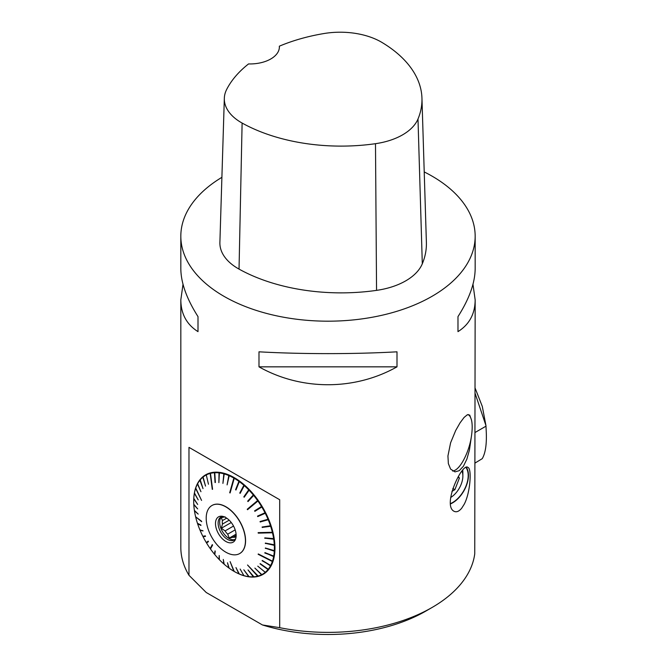 <?xml version="1.0" encoding="UTF-8"?>
<svg xmlns="http://www.w3.org/2000/svg" width="667" height="667" viewBox="0 0 667 667"><rect width="100%" height="100%" fill="white"/><g stroke="black" fill="none" stroke-linecap="round" stroke-linejoin="round"><path stroke-width="1" d="M424.22 171.928A147.174 84.967 180 0 1 432.058 176.138A147.174 84.967 180 0 1 475.162 236.218A147.174 84.967 180 0 1 327.997 321.186A147.174 84.967 180 0 1 180.824 236.218A147.174 84.967 180 0 1 221.894 177.33M183.008 284.284L180.824 299.892L180.824 547.407A147.174 84.967 0 0 0 188.978 575.288L188.978 447.357L279.698 499.733L279.698 627.672A147.174 84.967 0 0 0 432.058 607.487A147.174 84.967 0 0 0 474.746 553.827L475.162 299.892L472.978 284.284M464.157 504.352L461.747 508.137C459.029 511.456 456.445 512.489 453.977 511.247C441.896 505.102 462.773 461.431 468.034 467.534C471.919 468.576 470.335 492.98 464.157 504.352M475.162 236.218L475.162 268.676C475.046 282.816 469.318 298.799 457.979 316.617L457.979 331.632C469.318 324.504 475.046 313.924 475.162 299.892M258.988 366.842C301.317 390.695 354.669 390.695 396.998 366.842L396.998 351.817C354.669 354.227 301.317 354.227 258.988 351.817L258.988 366.842L396.998 366.842M180.824 299.892C180.94 313.924 186.668 324.504 198.007 331.632L198.007 316.617C186.668 298.799 180.94 282.816 180.824 268.676L180.824 236.218M471.319 437.018L469.435 450.017L466.892 459.088L463.373 466.308L459.229 470.677L454.986 471.877L450.609 469.109L448.366 463.64L447.932 455.97L450.609 442.78L455.694 430.482L460.055 422.845L464.082 417.442L467.342 414.757L469.71 415.074L471.486 419.993A29.798 10.664 105.7 0 1 472.053 430.599A73.587 73.587 0 0 1 464.282 458.713A29.498 10.555 105.7 0 1 452.61 471.035M471.352 419.743A29.498 10.555 105.7 0 0 468.184 414.524M188.978 447.357L279.698 499.733M279.698 627.672L262.456 624.962L206.22 592.496L188.978 575.288M264.957 537.894L273.962 538.653M274.02 539.011L273.712 539.169A57.054 32.941 60 0 1 274.295 544.864L274.871 544.847A57.462 33.175 -120 0 0 274.279 539.103M265.499 543.105L274.612 544.856M274.629 545.172L274.32 545.331A57.054 32.941 60 0 1 274.32 550.734L274.896 550.75A57.462 33.175 -120 0 0 274.896 545.306M265.499 548.041L274.621 550.742M274.604 551.017L274.295 551.167A57.054 32.941 60 0 1 273.712 556.186L274.279 556.245A57.462 33.175 -120 0 0 274.871 551.184M264.957 552.626L273.987 556.211M273.945 556.436L273.637 556.586A57.054 32.941 60 0 1 272.478 561.147L258.304 553.952M272.478 561.147L273.036 561.239A57.462 33.175 -120 0 0 274.212 556.645M272.72 561.189L272.92 561.597L272.353 561.506A57.054 32.941 60 0 1 270.635 565.533L271.186 565.658A57.462 33.175 -120 0 0 272.92 561.597M262.298 560.455L270.835 565.583M270.777 565.699L270.469 565.841A57.054 32.941 60 0 1 268.217 569.276L268.743 569.426A57.462 33.175 -120 0 0 271.019 565.966M260.222 563.623L268.367 569.318M268.309 569.393L268.009 569.535A57.054 32.941 60 0 1 265.258 572.319L265.766 572.494A57.462 33.175 -120 0 0 268.534 569.685M265.308 572.378L257.762 566.15L265.349 572.353M265.007 572.519A57.054 32.941 60 0 1 261.806 574.612L262.289 574.796A57.462 33.175 -120 0 0 265.516 572.695M261.823 574.62L261.522 574.754A57.054 32.941 60 0 1 257.921 576.113L257.604 576.196A57.054 32.941 60 0 1 253.652 576.813L253.31 576.83A57.054 32.941 60 0 1 249.083 576.688L249.475 576.888A57.462 33.175 -120 0 0 253.735 577.038M257.604 576.196L247.532 564.991L258.371 576.313A57.462 33.175 -120 0 0 262.006 574.946M253.31 576.83L248.024 569.943L254.077 577.013A57.462 33.175 -120 0 0 258.062 576.396M249.058 576.655L248.716 576.647A57.054 32.941 60 0 1 244.305 575.754A57.054 32.941 60 0 1 244.272 575.746L244.631 575.938A57.462 33.175 -120 0 0 249.108 576.847M244.214 575.654L243.889 575.638A57.054 32.941 60 0 1 239.295 573.995L239.62 574.179A57.462 33.175 -120 0 0 244.247 575.838M239.22 573.837L238.911 573.828A57.054 32.941 60 0 1 234.242 571.477L230.098 561.606L233.85 571.252A57.054 32.941 60 0 1 229.181 568.217L227.472 562.748L228.798 567.934A57.054 32.941 60 0 1 224.204 564.274L223.287 559.438L223.829 563.94A57.054 32.941 60 0 1 219.376 559.705L219.235 555.603L219.018 559.33A57.054 32.941 60 0 1 214.782 554.585L215.032 550.892L214.44 554.169A57.054 32.941 60 0 1 210.489 548.999L212.59 545.072L212.273 544.631L210.18 548.549A57.054 32.941 60 0 1 206.57 543.03L208.471 541.604L208.187 541.129L206.562 542.396L206.828 542.838M234.242 571.477L234.534 571.644A57.462 33.175 -120 0 0 239.236 574.012M219.168 555.536L219.36 559.254M215.241 551.142L214.857 554.185M210.655 548.691L210.18 548.549M206.562 542.396L206.286 542.554A57.054 32.941 60 0 1 203.085 536.768L203.16 536.226M200.25 529.898L200.092 530.323A57.054 32.941 60 0 0 202.835 536.276L205.294 535.851L205.544 536.343L203.085 536.768M197.849 523.478L197.624 523.787A57.054 32.941 60 0 0 199.883 529.823L203.018 530.932L200.092 530.323M195.998 517.05L201.692 521.702L195.614 516.775A57.054 32.941 60 0 1 194.456 510.872L194.689 510.689M193.972 504.469L193.797 504.686A57.054 32.941 60 0 0 194.38 510.388L198.207 514.107L194.456 510.872M193.922 498.566L193.772 498.474A57.462 33.175 -120 0 0 193.705 501.15A57.462 33.175 -120 0 0 193.705 501.317M194.389 492.98A57.462 33.175 -120 0 0 193.797 498.041L193.797 498.391A57.054 32.941 60 0 1 194.38 493.372L194.522 493.088M195.773 488.119L195.631 487.986A57.462 33.175 -120 0 0 194.464 492.579L194.456 492.971A57.054 32.941 60 0 1 195.614 488.411L201.576 500.417L195.739 488.052A57.054 32.941 60 0 1 197.457 484.025L197.49 483.567A57.462 33.175 -120 0 0 195.756 487.627L195.739 488.052M199.925 479.798A57.462 33.175 -120 0 0 197.657 483.258L197.624 483.708A57.054 32.941 60 0 1 199.883 480.282L200.092 480.015A57.054 32.941 60 0 1 202.835 477.238L202.901 476.73A57.462 33.175 -120 0 0 200.133 479.54L203.018 488.611L199.883 480.282M206.587 474.746L206.378 474.429A57.462 33.175 -120 0 0 203.152 476.53L202.901 476.73M210.522 473.228L210.297 472.911A57.462 33.175 -120 0 0 206.662 474.279L206.57 474.804A57.054 32.941 60 0 1 210.18 473.437L212.273 489.353L210.489 473.362A57.054 32.941 60 0 1 214.44 472.745L214.591 472.211A57.462 33.175 -120 0 0 210.614 472.828L210.489 473.362M219.193 472.336A57.462 33.175 -120 0 0 214.932 472.186L214.782 472.728A57.054 32.941 60 0 1 219.018 472.87L219.193 472.336L219.451 472.695M224.045 473.287A57.462 33.175 -120 0 0 219.56 472.378L219.376 472.911A57.054 32.941 60 0 1 223.829 473.812L224.045 473.287L224.304 473.67M229.048 475.046A57.462 33.175 -120 0 0 224.42 473.387L224.204 473.92A57.054 32.941 60 0 1 228.798 475.554L229.048 475.046L229.315 475.463M234.4 478.039L234.142 477.58A57.462 33.175 -120 0 0 229.44 475.212L229.181 475.721A57.054 32.941 60 0 1 233.85 478.081L229.706 492.73L230.098 492.955L234.242 478.306A57.054 32.941 60 0 1 238.911 481.341L239.236 480.865A57.462 33.175 -120 0 0 234.534 477.805L234.242 478.306M239.478 481.357L239.236 480.865M244.247 484.842A57.462 33.175 -120 0 0 239.62 481.149L239.295 481.616A57.054 32.941 60 0 1 243.889 485.284L244.247 484.842L244.481 485.359M249.108 489.436A57.462 33.175 -120 0 0 244.631 485.167L244.272 485.618A57.054 32.941 60 0 1 248.716 489.853L249.108 489.436L249.316 489.978M253.735 494.589A57.462 33.175 -120 0 0 249.475 489.811L249.083 490.228A57.054 32.941 60 0 1 253.31 494.972L253.735 494.589L253.91 495.156M258.196 500.8L258.062 500.217A57.462 33.175 -120 0 0 254.077 495.006L253.652 495.381A57.054 32.941 60 0 1 257.604 500.558L247.224 509.263L247.532 509.713L257.921 501A57.054 32.941 60 0 1 261.522 506.528L262.006 506.236A57.462 33.175 -120 0 0 258.371 500.667L257.921 501M262.106 506.82L262.006 506.236M265.516 512.539A57.462 33.175 -120 0 0 262.289 506.703L261.806 507.003A57.054 32.941 60 0 1 265.007 512.781L265.516 512.539M257.704 516.033L257.937 516.5L265.558 513.106L265.324 512.631M265.558 513.106L265.258 513.273A57.054 32.941 60 0 1 268.009 519.234L268.534 519.026A57.462 33.175 -120 0 0 265.766 513.023M260.23 521.477L260.413 521.911L268.518 519.568L268.326 519.109M268.518 519.568L268.217 519.735A57.054 32.941 60 0 1 270.469 525.763L271.019 525.613A57.462 33.175 -120 0 0 268.743 519.526M262.306 526.997L270.944 526.105L270.794 525.671M270.944 526.105L270.635 526.271A57.054 32.941 60 0 1 272.353 532.283L258.121 532.633L258.237 533.133L258.304 532.633M272.353 532.283L272.92 532.174A57.462 33.175 -120 0 0 271.186 526.113M272.686 532.224L273.036 532.675L272.478 532.783A57.054 32.941 60 0 1 273.637 538.686L274.212 538.619A57.462 33.175 -120 0 0 273.036 532.675M279.348 46.19A142.73 82.408 180 0 1 324.104 33.517A58.112 33.55 180 0 1 382.033 42.48A142.73 82.408 180 0 1 421.953 98.191L426.388 242.346A147.174 84.967 180 0 1 422.303 263.798A62.548 36.11 180 0 1 376.555 290.37A147.174 84.967 180 0 1 239.036 269.101A62.548 36.11 180 0 1 219.893 242.446L224.329 98.299A58.112 33.55 180 0 1 226.688 89.403A142.73 82.408 180 0 1 248.549 63.932A29.431 16.992 180 0 0 279.381 46.957A29.431 16.992 180 0 0 279.348 46.19L279.348 47.766M421.953 98.191A142.73 82.408 180 0 1 417.992 119.001A58.112 33.55 180 0 1 375.488 143.688A142.73 82.408 180 0 1 242.113 123.053A58.112 33.55 180 0 1 224.329 98.299M457.979 316.617L457.979 331.632M198.007 331.632L198.007 316.617M432.058 607.487L425.788 611.114A138.294 79.84 180 0 1 262.456 624.962M450.45 503.627A22.078 12.748 120 0 0 452.593 502.559A22.078 12.748 120 0 0 466.158 485.618A22.078 12.748 120 0 0 466.016 467.584M450.483 503.918A22.445 12.956 120 0 0 452.593 502.86A22.445 12.956 120 0 0 466.35 467.45M462.748 470.302A22.078 12.748 -60 0 1 462.865 472.436L462.865 476.055A17.642 10.188 120 0 0 461.973 471.21M458.321 476.521L459.405 478.056L454.894 489.67L451.918 491.396M454.894 489.67L452.818 488.469M459.405 478.056L457.929 477.205M450.642 497.515A17.642 10.188 120 0 0 462.865 476.055M234.142 477.58L233.85 478.081M210.297 472.911L210.18 473.437M206.378 474.429L206.286 474.946A57.054 32.941 60 0 0 203.085 477.038L205.544 486.11L202.835 477.238M195.631 487.986L195.614 488.411M193.772 498.474L193.772 498.824A57.054 32.941 60 0 0 193.705 501.484L193.705 501.15M193.797 504.686L197.69 508.929L193.772 504.227A57.054 32.941 60 0 1 193.705 501.484M197.624 523.787L200.95 525.446L200.784 524.937L197.457 523.287A57.054 32.941 60 0 1 195.739 517.267M258.062 500.217L257.604 500.558M196.006 517.1L201.584 521.252M210.455 548.399L212.381 544.781M272.661 561.356L258.271 554.052M272.353 561.506L258.121 554.277M272.786 532.625L258.387 532.975M272.478 532.783L258.237 533.133M257.904 500.375L247.407 509.179L247.69 509.58M234.142 477.889L230.14 492.813M210.455 473.245L212.565 489.278M200.825 525.079L197.899 523.62M202.918 530.69L200.358 530.157M205.486 536.243L203.36 536.61M208.187 541.129L206.286 542.554M223.287 559.438L223.829 563.94M239.295 573.995L235.968 567.592L238.911 573.828M240.145 569.051L243.889 575.638M249.083 576.688L243.822 569.801L248.716 576.647M261.806 574.612L254.869 568.084L261.522 574.754M257.762 566.15L265.258 572.319M268.217 569.276L260.038 563.848L268.009 569.535M270.469 565.841L262.264 560.522M262.114 560.755L270.635 565.533M273.637 556.586L264.932 552.768M264.782 552.985L273.712 556.186M274.295 551.167L265.491 548.232M265.341 548.432L265.366 547.999L274.32 550.734M274.32 545.331L265.516 543.347M265.366 543.538L265.341 543.071L274.295 544.864M273.712 539.169L265.007 538.186M264.857 538.361L264.782 537.877L273.637 538.686M270.635 526.271L262.431 527.38M262.273 527.522L262.114 527.022L270.469 525.763M268.217 519.735L260.413 521.911M260.247 522.036L260.038 521.536L268.009 519.234M265.258 513.273L257.937 516.5M257.762 516.608L257.52 516.116L265.007 512.781M261.806 507.003L254.869 511.339L254.586 510.864L261.823 506.353M254.761 510.764L255.044 511.23M254.586 510.864L261.522 506.528M253.652 495.381L248.024 501.576L247.682 501.159L253.61 494.789M247.682 501.159L253.31 494.972M249.083 490.228L244.189 497.24L243.822 496.865L249.016 489.67M243.822 496.865L248.716 489.853M244.272 485.618L240.145 493.363L239.77 493.03L244.18 485.101M239.77 493.03L243.889 485.284M239.295 481.616L235.968 490.003L235.584 489.72L239.203 481.149M235.584 489.72L238.911 481.341M229.181 475.721L227.088 484.876L229.081 475.371M227.088 484.876L228.798 475.554M224.204 473.92L222.911 483.408L224.104 473.62M222.911 483.408L223.829 473.812M219.376 472.911L218.876 482.625L219.293 472.678M218.876 482.625L219.018 472.87M215.316 482.508L214.716 472.553M215.374 482.508L214.782 472.728M215.032 482.524L214.44 472.745M208.471 484.242L206.286 474.946M197.457 484.025L200.95 491.712L197.624 483.708M194.38 493.372L198.207 499.883L194.456 492.971M193.772 498.824L197.69 504.469L193.797 498.391M212.023 505.461A27.739 16.016 60 0 1 212.089 505.419A27.739 16.016 60 0 1 225.963 506.795A27.739 16.016 60 0 1 244.08 531.24A27.739 16.016 60 0 1 239.828 553.477A27.739 16.016 60 0 1 239.761 553.51M225.821 506.878A27.739 16.016 -120 0 0 211.948 505.503A27.739 16.016 -120 0 0 211.948 537.535A27.739 16.016 -120 0 0 239.695 553.552A27.739 16.016 -120 0 0 243.947 531.324A27.739 16.016 -120 0 0 225.821 506.878M236.151 535.418L233 537.235A11.406 6.587 -120 0 0 235.618 537.002L236.093 536.735M233.533 526.038L225.079 530.915A11.406 6.587 -120 0 0 227.697 534.175L235.176 529.865M226.68 518.134L222.428 520.593A11.406 6.587 -120 0 0 222.428 524.087L229.181 520.185M221.694 516.725A13.248 7.645 -120 0 0 220.619 527.522A13.248 7.645 -120 0 0 229.048 538.477A13.248 7.645 -120 0 0 234.842 539.503M233 537.235L229.265 538.102L227.697 534.175M236.051 537.043L235.618 537.002M222.428 520.593L221.344 517.684L225.079 516.825M225.079 530.915L221.344 528.247L222.428 524.087M223.187 516.475A13.248 7.645 -120 0 0 220.869 517.092A13.248 7.645 -120 0 0 218.834 527.705A13.248 7.645 -120 0 0 227.489 539.378A13.248 7.645 -120 0 0 234.109 540.037A13.248 7.645 -120 0 0 235.81 538.336M225.821 517.6A14.607 8.429 60 0 1 235.468 539.353A14.607 8.429 60 0 1 218.518 533.742A14.607 8.429 60 0 1 222.136 516.258A14.607 8.429 60 0 1 225.821 517.6M221.344 528.247L231.257 522.519M229.265 538.102L236.085 534.159M221.344 517.684L223.353 516.525M475.162 388.236L482.308 406.453L485.943 425.554L475.162 393.538M475.162 432.433L485.985 426.188L485.943 425.554M485.985 426.188L486.176 430.165C486.918 443.355 485.609 452.851 482.249 458.663L475.162 462.973M486.16 430.132L486.16 429.698M417.992 119.001L422.303 263.798M375.488 143.688L376.555 290.37M242.113 123.053L239.036 269.101"/></g></svg>
